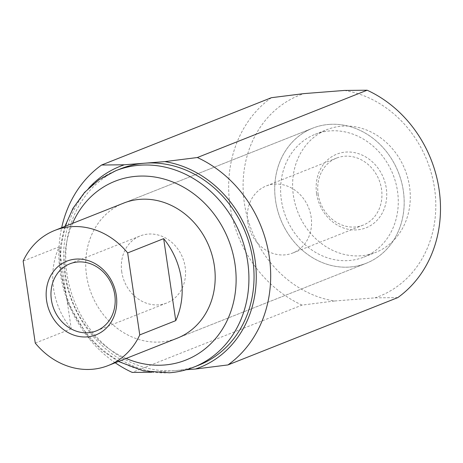 <?xml version="1.0" encoding="UTF-8"?>
<svg xmlns="http://www.w3.org/2000/svg" width="463" height="463" viewBox="0 0 463 463"><rect width="100%" height="100%" fill="white"/><g stroke="black" fill="none" stroke-linecap="round" stroke-linejoin="round"><path stroke-width="0.35" stroke-dasharray="2.31 1.74" d="M151.442 372.304L175.217 370.597A105.68 92.206 68.4 0 1 69.82 287.702A105.68 92.206 68.4 0 1 120.959 168.659M397.769 297.611L375.024 297.842L334.494 301.008A108.163 94.377 68.4 0 1 244.366 203.159A108.163 94.377 68.4 0 1 303.873 93.613M334.494 301.008L302.015 305.1L132.21 372.408M271.387 97.705A118.887 103.729 -111.6 0 0 230.07 205.827A118.887 103.729 -111.6 0 0 302.015 305.1M88.861 188.013A108.163 94.377 -111.6 0 0 64.826 274.333A108.163 94.377 -111.6 0 0 154.955 372.183M115.218 362.772A118.887 103.729 68.4 0 1 60.265 273.141A118.887 103.729 68.4 0 1 61.672 227.692M344.397 90.447A108.163 94.377 68.4 0 1 434.525 188.296A108.163 94.377 68.4 0 1 375.024 297.842M176.108 338.632A72.668 63.402 68.4 0 1 160.985 341.954A72.668 63.402 68.4 0 1 88.693 285.619A72.668 63.402 68.4 0 1 122.556 203.552M328.921 124.42A72.668 63.402 -111.6 0 0 312.67 128.176A72.668 63.402 -111.6 0 0 277.505 210.028A72.668 63.402 -111.6 0 0 349.976 267.029A72.668 63.402 -111.6 0 0 366.227 263.279A72.668 63.402 -111.6 0 0 401.392 181.421A72.668 63.402 -111.6 0 0 328.921 124.42A72.656 63.39 68.4 0 1 401.38 181.427A72.656 63.39 68.4 0 1 366.221 263.268A72.656 63.39 68.4 0 1 349.976 267.018A72.656 63.39 68.4 0 1 277.516 210.028A72.656 63.39 68.4 0 1 312.675 128.187A72.656 63.39 68.4 0 1 328.921 124.437M198.847 365.145A105.68 92.206 68.4 0 1 175.217 370.597L186.23 369.74M329.876 130.913A66.047 57.626 -111.6 0 0 315.106 134.328A66.047 57.626 -111.6 0 0 283.148 208.726A66.047 57.626 -111.6 0 0 349.021 260.536A66.047 57.626 -111.6 0 0 363.791 257.127A66.047 57.626 -111.6 0 0 395.749 182.729A66.047 57.626 -111.6 0 0 329.876 130.913M361.018 255.779A66.047 57.626 68.4 0 1 295.145 203.969A66.047 57.626 68.4 0 1 327.11 129.571A66.047 57.626 68.4 0 1 341.879 126.162A66.047 57.626 68.4 0 1 407.753 177.971A66.047 57.626 68.4 0 1 375.788 252.37A66.047 57.626 68.4 0 1 361.018 255.779M35.257 343.077L71.256 328.805A72.656 63.39 68.4 0 1 59.148 246.825L23.15 261.097M121.763 271.937A36.056 31.461 68.4 0 1 140.167 235.945A36.056 31.461 68.4 0 1 185.148 266.983A36.056 31.461 68.4 0 1 166.744 302.976A36.056 31.461 68.4 0 1 121.763 271.937M318.133 194.09A36.056 31.461 -111.6 0 0 363.108 225.128A36.056 31.461 -111.6 0 0 381.518 189.136A36.056 31.461 -111.6 0 0 336.537 158.097A36.056 31.461 -111.6 0 0 318.133 194.09M247.757 221.991A36.056 31.461 -111.6 0 0 292.738 253.029A36.056 31.461 -111.6 0 0 311.142 217.031A36.056 31.461 -111.6 0 0 266.161 185.993A36.056 31.461 -111.6 0 0 247.757 221.991M316.611 193.69A39.627 34.575 -111.6 0 0 357.187 229.856A39.627 34.575 -111.6 0 0 386.281 188.244A39.627 34.575 -111.6 0 0 345.705 152.084A39.627 34.575 -111.6 0 0 316.611 193.69M59.148 246.825L71.256 328.805M193.719 367.176A105.68 92.206 68.4 0 1 170.089 372.634A105.68 92.206 68.4 0 1 61.88 276.197A105.68 92.206 68.4 0 1 115.831 170.697M72.575 223.369A96.165 83.907 -111.6 0 0 65.92 277.256A96.165 83.907 -111.6 0 0 126.127 358.449M123.673 203.095L312.67 128.176M177.236 338.198L366.227 263.279L178.353 337.741M118.459 361.487L102.52 350.827L88.474 337.249L67.928 303.363L59.675 264.61L60.601 245.095L64.913 226.407M315.106 134.328L327.11 129.571M124.802 202.661L312.675 128.187M69.791 263.841L140.167 235.945M363.108 225.128L292.738 253.029M336.537 158.097L266.161 185.993M96.368 330.871L166.744 302.976M363.791 257.127L375.788 252.37"/><path stroke-width="0.69" d="M120.959 168.659A105.68 92.206 68.4 0 1 144.589 163.208A105.68 92.206 68.4 0 1 249.985 246.102A105.68 92.206 68.4 0 1 198.847 365.145L193.719 367.176A105.68 92.206 68.4 0 0 244.858 248.133A105.68 92.206 68.4 0 0 139.461 165.239A105.68 92.206 68.4 0 0 115.831 170.697L120.959 168.659M186.23 369.74L195.479 369.017L227.964 364.925L397.769 297.611A118.887 103.729 -111.6 0 0 439.086 189.489A118.887 103.729 -111.6 0 0 367.142 90.216L197.342 157.53L164.857 161.622L124.327 164.787A108.163 94.377 -111.6 0 0 88.861 188.013M124.327 164.787L101.588 165.019L271.387 97.705L303.873 93.613L344.397 90.447L367.142 90.216M61.672 227.692A118.887 103.729 68.4 0 1 101.588 165.019M197.342 157.53A118.887 103.729 68.4 0 1 269.281 256.803A118.887 103.729 68.4 0 1 227.964 364.925M195.479 369.017A108.163 94.377 -111.6 0 0 254.986 259.471A108.163 94.377 -111.6 0 0 164.857 161.622M122.556 203.552A72.668 63.402 68.4 0 1 123.673 203.095A72.668 63.402 68.4 0 1 139.924 199.345A72.668 63.402 68.4 0 1 212.401 256.346A72.668 63.402 68.4 0 1 177.236 338.198A72.668 63.402 68.4 0 1 176.108 338.632M115.218 362.772A118.887 103.729 68.4 0 0 132.21 372.408L151.442 372.304M127.655 252.925A72.656 63.39 -111.6 0 0 70.932 226.708A72.656 63.39 -111.6 0 0 54.68 230.458A72.656 63.39 -111.6 0 0 23.15 261.097L35.257 343.077A72.656 63.39 -111.6 0 0 91.987 369.295A72.656 63.39 -111.6 0 0 108.232 365.538A72.656 63.39 -111.6 0 0 139.762 334.905L127.655 252.925L163.659 238.653A72.656 63.39 68.4 0 1 175.761 320.633L163.659 238.653M51.387 299.833A36.056 31.461 68.4 0 1 69.791 263.841A36.056 31.461 68.4 0 1 114.772 294.879A36.056 31.461 68.4 0 1 96.368 330.871A36.056 31.461 68.4 0 1 51.387 299.833M46.618 300.724A39.627 34.575 68.4 0 1 75.712 259.112A39.627 34.575 68.4 0 1 116.294 295.278A39.627 34.575 68.4 0 1 87.2 336.885A39.627 34.575 68.4 0 1 46.618 300.724M175.761 320.633L139.762 334.905M126.127 358.449A96.165 83.907 -111.6 0 0 164.388 365.012A96.165 83.907 -111.6 0 0 234.99 264.037A96.165 83.907 -111.6 0 0 136.521 176.281A96.165 83.907 -111.6 0 0 72.575 223.369M118.459 361.487L143.495 370.909L169.452 372.784C177.856 372.119 185.941 370.25 193.719 367.176M64.913 226.407L73.067 208.165L84.596 192.371L99.053 179.696L115.831 170.697M54.68 230.458L124.802 202.661M108.232 365.538L178.353 337.741"/></g></svg>
